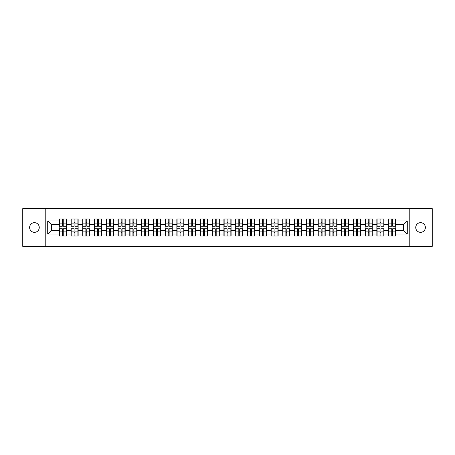 <?xml version="1.0" encoding="UTF-8"?>
<svg xmlns="http://www.w3.org/2000/svg" width="455" height="455" viewBox="0 0 455 455"><rect width="100%" height="100%" fill="white"/><g stroke="black" fill="none" stroke-linecap="round" stroke-linejoin="round"><path stroke-width="0.68" d="M420.562 232.329A4.829 4.829 0 0 1 415.733 227.5A4.829 4.829 0 0 1 420.562 222.671A4.829 4.829 0 0 1 425.385 227.5A4.829 4.829 0 0 1 420.562 232.329M34.438 232.329A4.829 4.829 0 0 1 29.615 227.5A4.829 4.829 0 0 1 34.438 222.671A4.829 4.829 0 0 1 39.267 227.5A4.829 4.829 0 0 1 34.438 232.329M409.779 246.354L432.25 246.354L432.25 208.646L409.779 208.646L409.779 246.354L45.221 246.354L45.221 208.646L22.75 208.646L22.75 246.354L45.221 246.354M409.779 208.646L45.221 208.646M403.517 230.293L403.517 224.707L395.787 224.707L395.787 230.293L403.517 230.293L407.288 234.063L407.288 220.937L395.787 220.937L395.787 218.98L388.621 218.98L388.621 224.707L384.02 224.707L384.02 230.293L388.621 230.293L388.621 224.707M407.288 234.063L395.787 234.063L395.787 236.02L388.621 236.02L388.621 234.063L384.02 234.063L384.02 236.02L376.859 236.02L376.859 234.063L372.258 234.063L372.258 236.02L365.092 236.02L365.092 234.063L360.491 234.063L360.491 236.02L353.33 236.02L353.33 234.063L348.729 234.063L348.729 236.02L341.563 236.02L341.563 234.063L336.962 234.063L336.962 236.02L329.801 236.02L329.801 234.063L325.2 234.063L325.2 236.02L318.034 236.02L318.034 234.063L313.432 234.063L313.432 236.02L306.272 236.02L306.272 234.063L301.671 234.063L301.671 236.02L294.504 236.02L294.504 234.063L289.903 234.063L289.903 236.02L282.743 236.02L282.743 234.063L278.142 234.063L278.142 236.02L270.975 236.02L270.975 234.063L266.374 234.063L266.374 236.02L259.214 236.02L259.214 234.063L254.612 234.063L254.612 236.02L247.446 236.02L247.446 234.063L242.845 234.063L242.845 236.02L235.684 236.02L235.684 234.063L231.083 234.063L231.083 236.02L223.917 236.02L223.917 234.063L219.316 234.063L219.316 236.02L212.155 236.02L212.155 234.063L207.554 234.063L207.554 236.02L200.388 236.02L200.388 234.063L195.786 234.063L195.786 236.02L188.626 236.02L188.626 234.063L184.025 234.063L184.025 236.02L176.858 236.02L176.858 234.063L172.257 234.063L172.257 236.02L165.097 236.02L165.097 234.063L160.496 234.063L160.496 236.02L153.329 236.02L153.329 234.063L148.728 234.063L148.728 236.02L141.568 236.02L141.568 234.063L136.966 234.063L136.966 236.02L129.8 236.02L129.8 234.063L125.199 234.063L125.199 236.02L118.038 236.02L118.038 234.063L113.437 234.063L113.437 236.02L106.271 236.02L106.271 234.063L101.67 234.063L101.67 236.02L94.509 236.02L94.509 234.063L89.908 234.063L89.908 236.02L82.742 236.02L82.742 234.063L78.141 234.063L78.141 236.02L70.98 236.02L70.98 234.063L66.379 234.063L66.379 236.02L59.213 236.02L59.213 234.063L47.712 234.063L47.712 220.937L59.213 220.937L59.213 224.707L51.483 224.707L51.483 230.293L59.213 230.293L59.213 224.707M388.621 220.937L384.02 220.937L384.02 218.98L376.859 218.98L376.859 220.937L372.258 220.937L372.258 218.98L365.092 218.98L365.092 220.937L360.491 220.937L360.491 218.98L353.33 218.98L353.33 220.937L348.729 220.937L348.729 218.98L341.563 218.98L341.563 220.937L336.962 220.937L336.962 218.98L329.801 218.98L329.801 220.937L325.2 220.937L325.2 218.98L318.034 218.98L318.034 220.937L313.432 220.937L313.432 218.98L306.272 218.98L306.272 220.937L301.671 220.937L301.671 218.98L294.504 218.98L294.504 220.937L289.903 220.937L289.903 218.98L282.743 218.98L282.743 220.937L278.142 220.937L278.142 218.98L270.975 218.98L270.975 220.937L266.374 220.937L266.374 218.98L259.214 218.98L259.214 220.937L254.612 220.937L254.612 218.98L247.446 218.98L247.446 220.937L242.845 220.937L242.845 218.98L235.684 218.98L235.684 220.937L231.083 220.937L231.083 218.98L223.917 218.98L223.917 220.937L219.316 220.937L219.316 218.98L212.155 218.98L212.155 220.937L207.554 220.937L207.554 218.98L200.388 218.98L200.388 220.937L195.786 220.937L195.786 218.98L188.626 218.98L188.626 220.937L184.025 220.937L184.025 218.98L176.858 218.98L176.858 220.937L172.257 220.937L172.257 218.98L165.097 218.98L165.097 220.937L160.496 220.937L160.496 218.98L153.329 218.98L153.329 220.937L148.728 220.937L148.728 218.98L141.568 218.98L141.568 220.937L136.966 220.937L136.966 218.98L129.8 218.98L129.8 220.937L125.199 220.937L125.199 218.98L118.038 218.98L118.038 220.937L113.437 220.937L113.437 218.98L106.271 218.98L106.271 220.937L101.67 220.937L101.67 218.98L94.509 218.98L94.509 220.937L89.908 220.937L89.908 218.98L82.742 218.98L82.742 220.937L78.141 220.937L78.141 218.98L70.98 218.98L70.98 220.937L66.379 220.937L66.379 218.98L59.213 218.98L59.213 220.937M388.621 230.293L388.621 234.063M384.02 230.293L384.02 234.063M384.02 220.937L384.02 224.707M372.258 230.293L376.859 230.293L376.859 224.707L372.258 224.707L372.258 234.063M376.859 230.293L376.859 234.063M376.859 220.937L376.859 224.707M372.258 220.937L372.258 224.707M360.491 230.293L365.092 230.293L365.092 224.707L360.491 224.707L360.491 234.063M365.092 230.293L365.092 234.063M365.092 220.937L365.092 224.707M360.491 220.937L360.491 224.707M348.729 230.293L353.33 230.293L353.33 224.707L348.729 224.707L348.729 234.063M353.33 230.293L353.33 234.063M353.33 220.937L353.33 224.707M348.729 220.937L348.729 224.707M336.962 230.293L341.563 230.293L341.563 224.707L336.962 224.707L336.962 234.063M341.563 230.293L341.563 234.063M341.563 220.937L341.563 224.707M336.962 220.937L336.962 224.707M325.2 230.293L329.801 230.293L329.801 224.707L325.2 224.707L325.2 234.063M329.801 230.293L329.801 234.063M329.801 220.937L329.801 224.707M325.2 220.937L325.2 224.707M313.432 230.293L318.034 230.293L318.034 224.707L313.432 224.707L313.432 234.063M318.034 230.293L318.034 234.063M318.034 220.937L318.034 224.707M313.432 220.937L313.432 224.707M301.671 230.293L306.272 230.293L306.272 224.707L301.671 224.707L301.671 234.063M306.272 230.293L306.272 234.063M306.272 220.937L306.272 224.707M301.671 220.937L301.671 224.707M289.903 230.293L294.504 230.293L294.504 224.707L289.903 224.707L289.903 234.063M294.504 230.293L294.504 234.063M294.504 220.937L294.504 224.707M289.903 220.937L289.903 224.707M278.142 230.293L282.743 230.293L282.743 224.707L278.142 224.707L278.142 234.063M282.743 230.293L282.743 234.063M282.743 220.937L282.743 224.707M278.142 220.937L278.142 224.707M266.374 230.293L270.975 230.293L270.975 224.707L266.374 224.707L266.374 234.063M270.975 230.293L270.975 234.063M270.975 220.937L270.975 224.707M266.374 220.937L266.374 224.707M254.612 230.293L259.214 230.293L259.214 224.707L254.612 224.707L254.612 234.063M259.214 230.293L259.214 234.063M259.214 220.937L259.214 224.707M254.612 220.937L254.612 224.707M242.845 230.293L247.446 230.293L247.446 224.707L242.845 224.707L242.845 234.063M247.446 230.293L247.446 234.063M247.446 220.937L247.446 224.707M242.845 220.937L242.845 224.707M231.083 230.293L235.684 230.293L235.684 224.707L231.083 224.707L231.083 234.063M235.684 230.293L235.684 234.063M235.684 220.937L235.684 224.707M231.083 220.937L231.083 224.707M219.316 230.293L223.917 230.293L223.917 224.707L219.316 224.707L219.316 234.063M223.917 230.293L223.917 234.063M223.917 220.937L223.917 224.707M219.316 220.937L219.316 224.707M207.554 230.293L212.155 230.293L212.155 224.707L207.554 224.707L207.554 234.063M212.155 230.293L212.155 234.063M212.155 220.937L212.155 224.707M207.554 220.937L207.554 224.707M195.786 230.293L200.388 230.293L200.388 224.707L195.786 224.707L195.786 234.063M200.388 230.293L200.388 234.063M200.388 220.937L200.388 224.707M195.786 220.937L195.786 224.707M184.025 230.293L188.626 230.293L188.626 224.707L184.025 224.707L184.025 234.063M188.626 230.293L188.626 234.063M188.626 220.937L188.626 224.707M184.025 220.937L184.025 224.707M172.257 230.293L176.858 230.293L176.858 224.707L172.257 224.707L172.257 234.063M176.858 230.293L176.858 234.063M176.858 220.937L176.858 224.707M172.257 220.937L172.257 224.707M160.496 230.293L165.097 230.293L165.097 224.707L160.496 224.707L160.496 234.063M165.097 230.293L165.097 234.063M165.097 220.937L165.097 224.707M160.496 220.937L160.496 224.707M148.728 230.293L153.329 230.293L153.329 224.707L148.728 224.707L148.728 234.063M153.329 230.293L153.329 234.063M153.329 220.937L153.329 224.707M148.728 220.937L148.728 224.707M136.966 230.293L141.568 230.293L141.568 224.707L136.966 224.707L136.966 234.063M141.568 230.293L141.568 234.063M141.568 220.937L141.568 224.707M136.966 220.937L136.966 224.707M125.199 230.293L129.8 230.293L129.8 224.707L125.199 224.707L125.199 234.063M129.8 230.293L129.8 234.063M129.8 220.937L129.8 224.707M125.199 220.937L125.199 224.707M113.437 230.293L118.038 230.293L118.038 224.707L113.437 224.707L113.437 234.063M118.038 230.293L118.038 234.063M118.038 220.937L118.038 224.707M113.437 220.937L113.437 224.707M101.67 230.293L106.271 230.293L106.271 224.707L101.67 224.707L101.67 234.063M106.271 230.293L106.271 234.063M106.271 220.937L106.271 224.707M101.67 220.937L101.67 224.707M89.908 230.293L94.509 230.293L94.509 224.707L89.908 224.707L89.908 234.063M94.509 230.293L94.509 234.063M94.509 220.937L94.509 224.707M89.908 220.937L89.908 224.707M78.141 230.293L82.742 230.293L82.742 224.707L78.141 224.707L78.141 234.063M82.742 230.293L82.742 234.063M82.742 220.937L82.742 224.707M78.141 220.937L78.141 224.707M66.379 230.293L70.98 230.293L70.98 224.707L66.379 224.707L66.379 234.063M70.98 230.293L70.98 234.063M70.98 220.937L70.98 224.707M66.379 220.937L66.379 224.707M59.213 230.293L59.213 234.063M51.483 230.293L47.712 234.063M47.712 220.937L51.483 224.707M395.787 230.293L395.787 234.063M395.787 220.937L395.787 224.707M407.288 220.937L403.517 224.707M66.151 218.98L66.151 226.22L63.245 226.22L63.245 218.98M62.341 218.98L62.341 226.22L59.44 226.22L59.44 218.98M62.341 219.958L63.245 219.958M63.245 222.751L62.341 222.751M59.44 236.02L59.44 228.78L62.341 228.78L62.341 236.02M63.245 236.02L63.245 228.78L66.151 228.78L66.151 236.02M63.245 235.042L62.341 235.042M62.341 232.249L63.245 232.249M77.913 218.98L77.913 226.22L75.012 226.22L75.012 218.98M74.108 218.98L74.108 226.22L71.202 226.22L71.202 218.98M74.108 219.958L75.012 219.958M75.012 222.751L74.108 222.751M89.68 218.98L89.68 226.22L86.774 226.22L86.774 218.98M85.87 218.98L85.87 226.22L82.969 226.22L82.969 218.98M85.87 219.958L86.774 219.958M86.774 222.751L85.87 222.751M101.442 218.98L101.442 226.22L98.542 226.22L98.542 218.98M97.637 218.98L97.637 226.22L94.731 226.22L94.731 218.98M97.637 219.958L98.542 219.958M98.542 222.751L97.637 222.751M113.21 218.98L113.21 226.22L110.303 226.22L110.303 218.98M109.399 218.98L109.399 226.22L106.498 226.22L106.498 218.98M109.399 219.958L110.303 219.958M110.303 222.751L109.399 222.751M124.971 218.98L124.971 226.22L122.071 226.22L122.071 218.98M121.166 218.98L121.166 226.22L118.26 226.22L118.26 218.98M121.166 219.958L122.071 219.958M122.071 222.751L121.166 222.751M71.202 236.02L71.202 228.78L74.108 228.78L74.108 236.02M75.012 236.02L75.012 228.78L77.913 228.78L77.913 236.02M75.012 235.042L74.108 235.042M74.108 232.249L75.012 232.249M82.969 236.02L82.969 228.78L85.87 228.78L85.87 236.02M86.774 236.02L86.774 228.78L89.68 228.78L89.68 236.02M86.774 235.042L85.87 235.042M85.87 232.249L86.774 232.249M94.731 236.02L94.731 228.78L97.637 228.78L97.637 236.02M98.542 236.02L98.542 228.78L101.442 228.78L101.442 236.02M98.542 235.042L97.637 235.042M97.637 232.249L98.542 232.249M106.498 236.02L106.498 228.78L109.399 228.78L109.399 236.02M110.303 236.02L110.303 228.78L113.21 228.78L113.21 236.02M110.303 235.042L109.399 235.042M109.399 232.249L110.303 232.249M118.26 236.02L118.26 228.78L121.166 228.78L121.166 236.02M122.071 236.02L122.071 228.78L124.971 228.78L124.971 236.02M122.071 235.042L121.166 235.042M121.166 232.249L122.071 232.249M136.739 218.98L136.739 226.22L133.833 226.22L133.833 218.98M132.928 218.98L132.928 226.22L130.028 226.22L130.028 218.98M132.928 219.958L133.833 219.958M133.833 222.751L132.928 222.751M130.028 236.02L130.028 228.78L132.928 228.78L132.928 236.02M133.833 236.02L133.833 228.78L136.739 228.78L136.739 236.02M133.833 235.042L132.928 235.042M132.928 232.249L133.833 232.249M148.501 218.98L148.501 226.22L145.6 226.22L145.6 218.98M144.696 218.98L144.696 226.22L141.789 226.22L141.789 218.98M144.696 219.958L145.6 219.958M145.6 222.751L144.696 222.751M141.789 236.02L141.789 228.78L144.696 228.78L144.696 236.02M145.6 236.02L145.6 228.78L148.501 228.78L148.501 236.02M145.6 235.042L144.696 235.042M144.696 232.249L145.6 232.249M160.268 218.98L160.268 226.22L157.367 226.22L157.367 218.98M156.457 218.98L156.457 226.22L153.557 226.22L153.557 218.98M156.457 219.958L157.367 219.958M157.367 222.751L156.457 222.751M153.557 236.02L153.557 228.78L156.457 228.78L156.457 236.02M157.367 236.02L157.367 228.78L160.268 228.78L160.268 236.02M157.367 235.042L156.457 235.042M156.457 232.249L157.367 232.249M172.036 218.98L172.036 226.22L169.129 226.22L169.129 218.98M168.225 218.98L168.225 226.22L165.319 226.22L165.319 218.98M168.225 219.958L169.129 219.958M169.129 222.751L168.225 222.751M165.319 236.02L165.319 228.78L168.225 228.78L168.225 236.02M169.129 236.02L169.129 228.78L172.036 228.78L172.036 236.02M169.129 235.042L168.225 235.042M168.225 232.249L169.129 232.249M183.797 218.98L183.797 226.22L180.897 226.22L180.897 218.98M179.987 218.98L179.987 226.22L177.086 226.22L177.086 218.98M179.987 219.958L180.897 219.958M180.897 222.751L179.987 222.751M177.086 236.02L177.086 228.78L179.987 228.78L179.987 236.02M180.897 236.02L180.897 228.78L183.797 228.78L183.797 236.02M180.897 235.042L179.987 235.042M179.987 232.249L180.897 232.249M195.565 218.98L195.565 226.22L192.658 226.22L192.658 218.98M191.754 218.98L191.754 226.22L188.848 226.22L188.848 218.98M191.754 219.958L192.658 219.958M192.658 222.751L191.754 222.751M188.848 236.02L188.848 228.78L191.754 228.78L191.754 236.02M192.658 236.02L192.658 228.78L195.565 228.78L195.565 236.02M192.658 235.042L191.754 235.042M191.754 232.249L192.658 232.249M207.326 218.98L207.326 226.22L204.426 226.22L204.426 218.98M203.516 218.98L203.516 226.22L200.615 226.22L200.615 218.98M203.516 219.958L204.426 219.958M204.426 222.751L203.516 222.751M200.615 236.02L200.615 228.78L203.516 228.78L203.516 236.02M204.426 236.02L204.426 228.78L207.326 228.78L207.326 236.02M204.426 235.042L203.516 235.042M203.516 232.249L204.426 232.249M219.094 218.98L219.094 226.22L216.188 226.22L216.188 218.98M215.283 218.98L215.283 226.22L212.377 226.22L212.377 218.98M215.283 219.958L216.188 219.958M216.188 222.751L215.283 222.751M212.377 236.02L212.377 228.78L215.283 228.78L215.283 236.02M216.188 236.02L216.188 228.78L219.094 228.78L219.094 236.02M216.188 235.042L215.283 235.042M215.283 232.249L216.188 232.249M230.856 218.98L230.856 226.22L227.955 226.22L227.955 218.98M227.045 218.98L227.045 226.22L224.144 226.22L224.144 218.98M227.045 219.958L227.955 219.958M227.955 222.751L227.045 222.751M224.144 236.02L224.144 228.78L227.045 228.78L227.045 236.02M227.955 236.02L227.955 228.78L230.856 228.78L230.856 236.02M227.955 235.042L227.045 235.042M227.045 232.249L227.955 232.249M242.623 218.98L242.623 226.22L239.717 226.22L239.717 218.98M238.812 218.98L238.812 226.22L235.906 226.22L235.906 218.98M238.812 219.958L239.717 219.958M239.717 222.751L238.812 222.751M235.906 236.02L235.906 228.78L238.812 228.78L238.812 236.02M239.717 236.02L239.717 228.78L242.623 228.78L242.623 236.02M239.717 235.042L238.812 235.042M238.812 232.249L239.717 232.249M254.385 218.98L254.385 226.22L251.484 226.22L251.484 218.98M250.574 218.98L250.574 226.22L247.674 226.22L247.674 218.98M250.574 219.958L251.484 219.958M251.484 222.751L250.574 222.751M247.674 236.02L247.674 228.78L250.574 228.78L250.574 236.02M251.484 236.02L251.484 228.78L254.385 228.78L254.385 236.02M251.484 235.042L250.574 235.042M250.574 232.249L251.484 232.249M266.152 218.98L266.152 226.22L263.246 226.22L263.246 218.98M262.342 218.98L262.342 226.22L259.435 226.22L259.435 218.98M262.342 219.958L263.246 219.958M263.246 222.751L262.342 222.751M259.435 236.02L259.435 228.78L262.342 228.78L262.342 236.02M263.246 236.02L263.246 228.78L266.152 228.78L266.152 236.02M263.246 235.042L262.342 235.042M262.342 232.249L263.246 232.249M277.914 218.98L277.914 226.22L275.013 226.22L275.013 218.98M274.103 218.98L274.103 226.22L271.203 226.22L271.203 218.98M274.103 219.958L275.013 219.958M275.013 222.751L274.103 222.751M271.203 236.02L271.203 228.78L274.103 228.78L274.103 236.02M275.013 236.02L275.013 228.78L277.914 228.78L277.914 236.02M275.013 235.042L274.103 235.042M274.103 232.249L275.013 232.249M289.681 218.98L289.681 226.22L286.775 226.22L286.775 218.98M285.871 218.98L285.871 226.22L282.964 226.22L282.964 218.98M285.871 219.958L286.775 219.958M286.775 222.751L285.871 222.751M282.964 236.02L282.964 228.78L285.871 228.78L285.871 236.02M286.775 236.02L286.775 228.78L289.681 228.78L289.681 236.02M286.775 235.042L285.871 235.042M285.871 232.249L286.775 232.249M301.443 218.98L301.443 226.22L298.543 226.22L298.543 218.98M297.633 218.98L297.633 226.22L294.732 226.22L294.732 218.98M297.633 219.958L298.543 219.958M298.543 222.751L297.633 222.751M294.732 236.02L294.732 228.78L297.633 228.78L297.633 236.02M298.543 236.02L298.543 228.78L301.443 228.78L301.443 236.02M298.543 235.042L297.633 235.042M297.633 232.249L298.543 232.249M313.211 218.98L313.211 226.22L310.304 226.22L310.304 218.98M309.4 218.98L309.4 226.22L306.499 226.22L306.499 218.98M309.4 219.958L310.304 219.958M310.304 222.751L309.4 222.751M306.499 236.02L306.499 228.78L309.4 228.78L309.4 236.02M310.304 236.02L310.304 228.78L313.211 228.78L313.211 236.02M310.304 235.042L309.4 235.042M309.4 232.249L310.304 232.249M324.972 218.98L324.972 226.22L322.072 226.22L322.072 218.98M321.167 218.98L321.167 226.22L318.261 226.22L318.261 218.98M321.167 219.958L322.072 219.958M322.072 222.751L321.167 222.751M318.261 236.02L318.261 228.78L321.167 228.78L321.167 236.02M322.072 236.02L322.072 228.78L324.972 228.78L324.972 236.02M322.072 235.042L321.167 235.042M321.167 232.249L322.072 232.249M336.74 218.98L336.74 226.22L333.834 226.22L333.834 218.98M332.929 218.98L332.929 226.22L330.029 226.22L330.029 218.98M332.929 219.958L333.834 219.958M333.834 222.751L332.929 222.751M330.029 236.02L330.029 228.78L332.929 228.78L332.929 236.02M333.834 236.02L333.834 228.78L336.74 228.78L336.74 236.02M333.834 235.042L332.929 235.042M332.929 232.249L333.834 232.249M348.502 218.98L348.502 226.22L345.601 226.22L345.601 218.98M344.697 218.98L344.697 226.22L341.79 226.22L341.79 218.98M344.697 219.958L345.601 219.958M345.601 222.751L344.697 222.751M341.79 236.02L341.79 228.78L344.697 228.78L344.697 236.02M345.601 236.02L345.601 228.78L348.502 228.78L348.502 236.02M345.601 235.042L344.697 235.042M344.697 232.249L345.601 232.249M360.269 218.98L360.269 226.22L357.363 226.22L357.363 218.98M356.458 218.98L356.458 226.22L353.558 226.22L353.558 218.98M356.458 219.958L357.363 219.958M357.363 222.751L356.458 222.751M353.558 236.02L353.558 228.78L356.458 228.78L356.458 236.02M357.363 236.02L357.363 228.78L360.269 228.78L360.269 236.02M357.363 235.042L356.458 235.042M356.458 232.249L357.363 232.249M372.031 218.98L372.031 226.22L369.13 226.22L369.13 218.98M368.226 218.98L368.226 226.22L365.32 226.22L365.32 218.98M368.226 219.958L369.13 219.958M369.13 222.751L368.226 222.751M365.32 236.02L365.32 228.78L368.226 228.78L368.226 236.02M369.13 236.02L369.13 228.78L372.031 228.78L372.031 236.02M369.13 235.042L368.226 235.042M368.226 232.249L369.13 232.249M383.798 218.98L383.798 226.22L380.892 226.22L380.892 218.98M379.988 218.98L379.988 226.22L377.087 226.22L377.087 218.98M379.988 219.958L380.892 219.958M380.892 222.751L379.988 222.751M377.087 236.02L377.087 228.78L379.988 228.78L379.988 236.02M380.892 236.02L380.892 228.78L383.798 228.78L383.798 236.02M380.892 235.042L379.988 235.042M379.988 232.249L380.892 232.249M395.56 218.98L395.56 226.22L392.659 226.22L392.659 218.98M391.755 218.98L391.755 226.22L388.849 226.22L388.849 218.98M391.755 219.958L392.659 219.958M392.659 222.751L391.755 222.751M388.849 236.02L388.849 228.78L391.755 228.78L391.755 236.02M392.659 236.02L392.659 228.78L395.56 228.78L395.56 236.02M392.659 235.042L391.755 235.042M391.755 232.249L392.659 232.249M62.341 223.894L59.44 223.894M62.341 226.124L59.44 226.124M66.151 223.894L63.245 223.894M66.151 226.124L63.245 226.124M63.245 231.106L66.151 231.106M63.245 228.876L66.151 228.876M59.44 231.106L62.341 231.106M59.44 228.876L62.341 228.876M74.108 223.894L71.202 223.894M74.108 226.124L71.202 226.124M77.913 223.894L75.012 223.894M77.913 226.124L75.012 226.124M85.87 223.894L82.969 223.894M85.87 226.124L82.969 226.124M89.68 223.894L86.774 223.894M89.68 226.124L86.774 226.124M97.637 223.894L94.731 223.894M97.637 226.124L94.731 226.124M101.442 223.894L98.542 223.894M101.442 226.124L98.542 226.124M109.399 223.894L106.498 223.894M109.399 226.124L106.498 226.124M113.21 223.894L110.303 223.894M113.21 226.124L110.303 226.124M121.166 223.894L118.26 223.894M121.166 226.124L118.26 226.124M124.971 223.894L122.071 223.894M124.971 226.124L122.071 226.124M75.012 231.106L77.913 231.106M75.012 228.876L77.913 228.876M71.202 231.106L74.108 231.106M71.202 228.876L74.108 228.876M86.774 231.106L89.68 231.106M86.774 228.876L89.68 228.876M82.969 231.106L85.87 231.106M82.969 228.876L85.87 228.876M98.542 231.106L101.442 231.106M98.542 228.876L101.442 228.876M94.731 231.106L97.637 231.106M94.731 228.876L97.637 228.876M110.303 231.106L113.21 231.106M110.303 228.876L113.21 228.876M106.498 231.106L109.399 231.106M106.498 228.876L109.399 228.876M122.071 231.106L124.971 231.106M122.071 228.876L124.971 228.876M118.26 231.106L121.166 231.106M118.26 228.876L121.166 228.876M132.928 223.894L130.028 223.894M132.928 226.124L130.028 226.124M136.739 223.894L133.833 223.894M136.739 226.124L133.833 226.124M133.833 231.106L136.739 231.106M133.833 228.876L136.739 228.876M130.028 231.106L132.928 231.106M130.028 228.876L132.928 228.876M144.696 223.894L141.789 223.894M144.696 226.124L141.789 226.124M148.501 223.894L145.6 223.894M148.501 226.124L145.6 226.124M145.6 231.106L148.501 231.106M145.6 228.876L148.501 228.876M141.789 231.106L144.696 231.106M141.789 228.876L144.696 228.876M156.457 223.894L153.557 223.894M156.457 226.124L153.557 226.124M160.268 223.894L157.367 223.894M160.268 226.124L157.367 226.124M157.367 231.106L160.268 231.106M157.367 228.876L160.268 228.876M153.557 231.106L156.457 231.106M153.557 228.876L156.457 228.876M168.225 223.894L165.319 223.894M168.225 226.124L165.319 226.124M172.036 223.894L169.129 223.894M172.036 226.124L169.129 226.124M169.129 231.106L172.036 231.106M169.129 228.876L172.036 228.876M165.319 231.106L168.225 231.106M165.319 228.876L168.225 228.876M179.987 223.894L177.086 223.894M179.987 226.124L177.086 226.124M183.797 223.894L180.897 223.894M183.797 226.124L180.897 226.124M180.897 231.106L183.797 231.106M180.897 228.876L183.797 228.876M177.086 231.106L179.987 231.106M177.086 228.876L179.987 228.876M191.754 223.894L188.848 223.894M191.754 226.124L188.848 226.124M195.565 223.894L192.658 223.894M195.565 226.124L192.658 226.124M192.658 231.106L195.565 231.106M192.658 228.876L195.565 228.876M188.848 231.106L191.754 231.106M188.848 228.876L191.754 228.876M203.516 223.894L200.615 223.894M203.516 226.124L200.615 226.124M207.326 223.894L204.426 223.894M207.326 226.124L204.426 226.124M204.426 231.106L207.326 231.106M204.426 228.876L207.326 228.876M200.615 231.106L203.516 231.106M200.615 228.876L203.516 228.876M215.283 223.894L212.377 223.894M215.283 226.124L212.377 226.124M219.094 223.894L216.188 223.894M219.094 226.124L216.188 226.124M216.188 231.106L219.094 231.106M216.188 228.876L219.094 228.876M212.377 231.106L215.283 231.106M212.377 228.876L215.283 228.876M227.045 223.894L224.144 223.894M227.045 226.124L224.144 226.124M230.856 223.894L227.955 223.894M230.856 226.124L227.955 226.124M227.955 231.106L230.856 231.106M227.955 228.876L230.856 228.876M224.144 231.106L227.045 231.106M224.144 228.876L227.045 228.876M238.812 223.894L235.906 223.894M238.812 226.124L235.906 226.124M242.623 223.894L239.717 223.894M242.623 226.124L239.717 226.124M239.717 231.106L242.623 231.106M239.717 228.876L242.623 228.876M235.906 231.106L238.812 231.106M235.906 228.876L238.812 228.876M250.574 223.894L247.674 223.894M250.574 226.124L247.674 226.124M254.385 223.894L251.484 223.894M254.385 226.124L251.484 226.124M251.484 231.106L254.385 231.106M251.484 228.876L254.385 228.876M247.674 231.106L250.574 231.106M247.674 228.876L250.574 228.876M262.342 223.894L259.435 223.894M262.342 226.124L259.435 226.124M266.152 223.894L263.246 223.894M266.152 226.124L263.246 226.124M263.246 231.106L266.152 231.106M263.246 228.876L266.152 228.876M259.435 231.106L262.342 231.106M259.435 228.876L262.342 228.876M274.103 223.894L271.203 223.894M274.103 226.124L271.203 226.124M277.914 223.894L275.013 223.894M277.914 226.124L275.013 226.124M275.013 231.106L277.914 231.106M275.013 228.876L277.914 228.876M271.203 231.106L274.103 231.106M271.203 228.876L274.103 228.876M285.871 223.894L282.964 223.894M285.871 226.124L282.964 226.124M289.681 223.894L286.775 223.894M289.681 226.124L286.775 226.124M286.775 231.106L289.681 231.106M286.775 228.876L289.681 228.876M282.964 231.106L285.871 231.106M282.964 228.876L285.871 228.876M297.633 223.894L294.732 223.894M297.633 226.124L294.732 226.124M301.443 223.894L298.543 223.894M301.443 226.124L298.543 226.124M298.543 231.106L301.443 231.106M298.543 228.876L301.443 228.876M294.732 231.106L297.633 231.106M294.732 228.876L297.633 228.876M309.4 223.894L306.499 223.894M309.4 226.124L306.499 226.124M313.211 223.894L310.304 223.894M313.211 226.124L310.304 226.124M310.304 231.106L313.211 231.106M310.304 228.876L313.211 228.876M306.499 231.106L309.4 231.106M306.499 228.876L309.4 228.876M321.167 223.894L318.261 223.894M321.167 226.124L318.261 226.124M324.972 223.894L322.072 223.894M324.972 226.124L322.072 226.124M322.072 231.106L324.972 231.106M322.072 228.876L324.972 228.876M318.261 231.106L321.167 231.106M318.261 228.876L321.167 228.876M332.929 223.894L330.029 223.894M332.929 226.124L330.029 226.124M336.74 223.894L333.834 223.894M336.74 226.124L333.834 226.124M333.834 231.106L336.74 231.106M333.834 228.876L336.74 228.876M330.029 231.106L332.929 231.106M330.029 228.876L332.929 228.876M344.697 223.894L341.79 223.894M344.697 226.124L341.79 226.124M348.502 223.894L345.601 223.894M348.502 226.124L345.601 226.124M345.601 231.106L348.502 231.106M345.601 228.876L348.502 228.876M341.79 231.106L344.697 231.106M341.79 228.876L344.697 228.876M356.458 223.894L353.558 223.894M356.458 226.124L353.558 226.124M360.269 223.894L357.363 223.894M360.269 226.124L357.363 226.124M357.363 231.106L360.269 231.106M357.363 228.876L360.269 228.876M353.558 231.106L356.458 231.106M353.558 228.876L356.458 228.876M368.226 223.894L365.32 223.894M368.226 226.124L365.32 226.124M372.031 223.894L369.13 223.894M372.031 226.124L369.13 226.124M369.13 231.106L372.031 231.106M369.13 228.876L372.031 228.876M365.32 231.106L368.226 231.106M365.32 228.876L368.226 228.876M379.988 223.894L377.087 223.894M379.988 226.124L377.087 226.124M383.798 223.894L380.892 223.894M383.798 226.124L380.892 226.124M380.892 231.106L383.798 231.106M380.892 228.876L383.798 228.876M377.087 231.106L379.988 231.106M377.087 228.876L379.988 228.876M391.755 223.894L388.849 223.894M391.755 226.124L388.849 226.124M395.56 223.894L392.659 223.894M395.56 226.124L392.659 226.124M392.659 231.106L395.56 231.106M392.659 228.876L395.56 228.876M388.849 231.106L391.755 231.106M388.849 228.876L391.755 228.876"/></g></svg>
